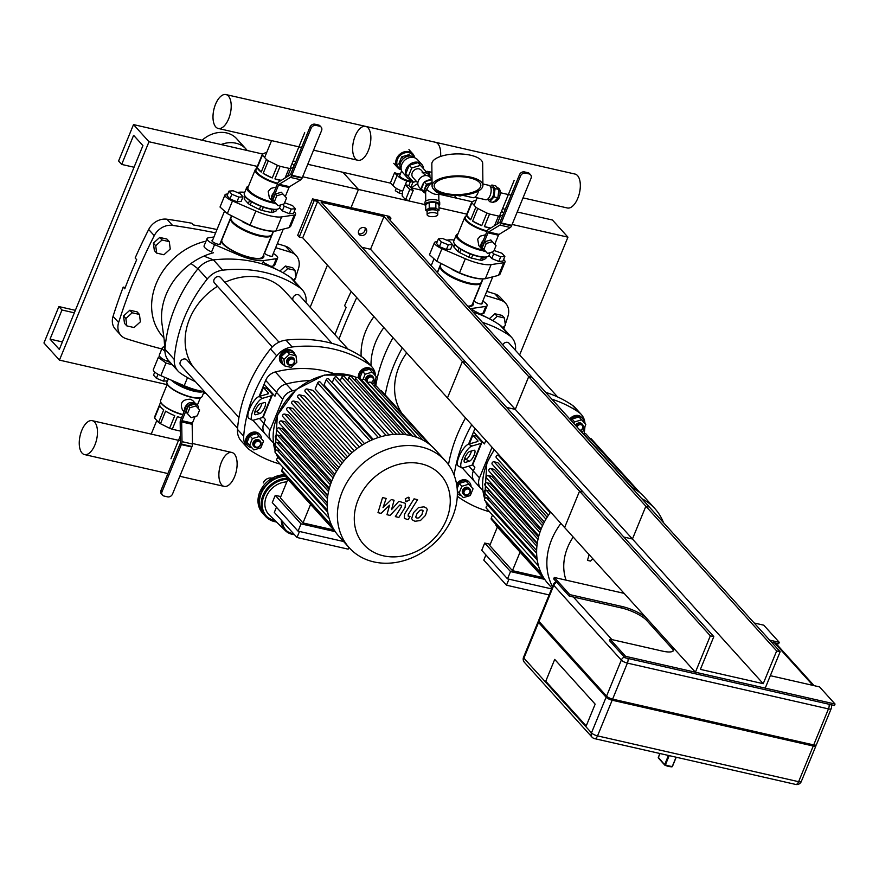<?xml version="1.0" encoding="UTF-8"?>
<svg xmlns="http://www.w3.org/2000/svg" width="879" height="879" viewBox="0 0 879 879"><rect width="100%" height="100%" fill="white"/><g stroke="black" fill="none" stroke-linecap="round" stroke-linejoin="round"><path stroke-width="1.32" d="M247.186 150.496A26.656 22.019 137.9 0 0 245.966 148.99L236.66 138.706A26.656 22.019 137.9 0 0 202.137 140.233M245.966 148.99A26.656 22.019 137.9 0 0 221.068 144.541M310.166 307.232L327.427 265.139L310.166 307.232M302.651 176.745L358.467 189.457L351.007 207.653L358.467 189.457L342.975 172.306L390.617 183.162M149.001 141.75L59.442 360.115L43.95 342.975L58.882 306.573L61.98 310.001L50.037 339.118L59.332 349.413L142.925 145.595L133.619 135.311L121.687 164.428L118.588 161L133.509 124.598L149.001 141.75L257.327 166.417M59.442 360.115L167.109 384.639M203.587 392.946L206.169 393.528M133.509 124.598L262.722 154.034M293.114 160.956L295.849 161.571M307.76 164.285L342.975 172.306L358.467 189.457L424.953 204.598M121.687 164.428L134.047 167.241M50.037 339.118L62.398 341.942M61.98 310.001L74.341 312.825M58.882 306.573L75.363 310.331M417.822 183.546A26.656 22.019 137.9 0 0 411.603 187.941M456.64 198.204A26.656 22.019 137.9 0 0 455.432 196.698A26.656 22.019 137.9 0 0 454.058 195.336M519.632 354.94L567.933 237.165L552.441 220.014L517.226 211.993M438.995 207.796L466.782 214.124M512.116 224.453L567.933 237.165M410.965 187.798L421.986 190.303M438.83 194.138L472.188 201.741M502.579 208.664L505.315 209.279M166.944 219.212A16.404 13.548 137.9 0 0 148.683 229.485L154.264 235.66A16.404 13.548 -42.1 0 1 172.526 225.387L166.944 219.212A923.598 762.983 -42.1 0 1 191.93 223.244L193.479 224.958A923.598 762.983 -42.1 0 1 216.992 229.529M154.264 235.66A540.167 446.235 137.9 0 0 118.632 322.516L113.061 316.352A540.167 446.235 -42.1 0 1 123.214 287.092L124.774 288.806A540.167 446.235 -42.1 0 1 136.706 259.69L135.157 257.976A540.167 446.235 -42.1 0 1 148.683 229.485M161.802 348.952A923.598 762.983 137.9 0 1 126.082 338.646A16.404 13.548 -42.1 0 1 120.917 335.371A16.404 13.548 -42.1 0 1 118.632 322.516M294.355 281.071A540.167 446.235 137.9 0 0 295.344 278.171M295.805 276.797A540.167 446.235 137.9 0 0 298.497 268.513A16.404 13.548 -42.1 0 0 296.223 255.657L290.641 249.493A16.404 13.548 137.9 0 0 285.477 246.208L291.059 252.383A16.404 13.548 -42.1 0 1 296.223 255.657M291.059 252.383A923.598 762.983 137.9 0 0 275.654 247.691M215.619 232.869A923.598 762.983 137.9 0 0 172.526 225.387M113.061 316.352A16.404 13.548 137.9 0 0 115.336 329.196L120.917 335.371M277.303 243.681A923.598 762.983 -42.1 0 1 285.477 246.208M123.214 287.092L125.247 287.554M356.742 297.574A540.167 446.235 137.9 0 0 338.975 339.107M503.821 328.779A540.167 446.235 137.9 0 0 504.81 325.878M505.271 324.505A540.167 446.235 137.9 0 0 507.963 316.22A16.404 13.548 -42.1 0 0 505.689 303.365L500.107 297.201A16.404 13.548 137.9 0 0 494.943 293.927L500.525 300.091A16.404 13.548 -42.1 0 1 505.689 303.365M500.525 300.091A923.598 762.983 137.9 0 0 485.12 295.399M334.943 334.646A540.167 446.235 -42.1 0 1 346.172 307.397L344.623 305.683A540.167 446.235 -42.1 0 1 351.171 291.41M486.768 291.388A923.598 762.983 -42.1 0 1 494.943 293.927M206.016 241.154A61.508 50.817 137.9 0 0 157.099 281.511A61.508 50.817 137.9 0 0 162.934 336.767L164.021 337.976M306.002 302.629A139.431 115.182 137.9 0 0 306.09 301.519A20.503 16.943 -42.1 0 0 302.365 289.927A20.503 16.943 -42.1 0 0 299.882 287.763A139.431 115.182 137.9 0 0 222.728 270.183L213.432 259.898A139.431 115.182 -42.1 0 1 278.105 270.183A139.431 115.182 -42.1 0 1 290.586 277.478L299.882 287.763M207.257 279.017A139.431 115.182 137.9 0 0 174.273 359.456L164.977 349.161A20.503 16.943 137.9 0 0 164.944 351.424L164.186 339.712L164.977 349.161A139.431 115.182 -42.1 0 1 197.962 268.732L207.257 279.017A20.503 16.943 -42.1 0 1 222.728 270.183M195.468 381.695A139.431 115.182 137.9 0 1 180.47 373.212A20.503 16.943 -42.1 0 1 177.997 371.048A20.503 16.943 -42.1 0 1 174.273 359.456M162.362 326.164A61.508 50.817 -42.1 0 1 190.985 263.491A61.508 50.817 -42.1 0 1 203.906 256.119A61.508 50.817 -42.1 0 1 213.498 252.734M302.365 289.927L293.07 279.643A20.503 16.943 137.9 0 0 290.586 277.478M164.944 351.424A20.503 16.943 137.9 0 0 168.702 360.764L177.997 371.048M203.906 256.119L213.432 259.898A20.503 16.943 137.9 0 0 197.962 268.732L190.985 263.491M373.949 316.605A61.508 50.817 137.9 0 0 361.148 356.391M515.468 350.336A139.431 115.182 137.9 0 0 515.555 349.227A20.503 16.943 -42.1 0 0 511.831 337.635A20.503 16.943 -42.1 0 0 509.348 335.47A139.431 115.182 137.9 0 0 482.45 322.395M402.307 347.985A139.431 115.182 137.9 0 0 385.244 394.957M473.155 312.1A139.431 115.182 -42.1 0 1 487.57 317.89A139.431 115.182 -42.1 0 1 500.052 325.186L509.348 335.47M511.831 337.635L502.535 327.351A20.503 16.943 137.9 0 0 500.052 325.186M375.751 385.87A139.431 115.182 -42.1 0 1 393.012 337.69M371.015 365.873A61.508 50.817 -42.1 0 1 383.859 327.57M358.577 378.08A8.197 6.779 -42.1 0 1 362.818 369.048A8.197 6.779 -42.1 0 1 372.07 369.609L372.85 370.466A8.197 6.779 -42.1 0 1 374.355 374.575M368.62 382.629A3.285 2.714 -42.1 0 1 368.279 378.058A3.285 2.714 -42.1 0 1 373.015 378.058A3.285 2.714 -42.1 0 1 370.927 382.629M371.103 382.826A4.098 3.384 137.9 0 0 373.026 376.783A4.098 3.384 137.9 0 0 368.059 376.739A4.098 3.384 137.9 0 0 366.532 381.673M367.51 382.761A4.098 3.384 137.9 0 0 368.257 383.112M365.906 380.992A4.098 3.384 -42.1 0 1 367.444 376.047A4.098 3.384 -42.1 0 1 372.41 376.102A4.098 3.384 -42.1 0 1 372.696 376.465M361.533 379.981L359.797 378.058L362.555 371.334L369.521 369.246L376.333 376.761L373.575 383.486L372.103 383.925M363.005 379.475L365.159 374.212L372.125 372.125L376.333 376.761M362.555 371.334L365.159 374.212M369.521 369.246L372.125 372.125M359.313 378.728A8.197 6.779 -42.1 0 1 363.697 369.839A8.197 6.779 -42.1 0 1 372.85 370.466M348.117 349.216L299.607 295.553A4.098 3.384 137.9 0 0 294.74 295.443A4.098 3.384 137.9 0 0 293.015 300.266M251.855 447.741A8.197 6.779 -42.1 0 1 247.911 445.829L247.142 444.972A8.197 6.779 -42.1 0 1 247.252 436.05A8.197 6.779 -42.1 0 1 256.207 432.193A8.197 6.779 -42.1 0 1 259.305 433.973L260.085 434.83A8.197 6.779 -42.1 0 1 261.59 438.94M258.723 441.324A3.285 2.714 -42.1 0 1 259.349 446.246A3.285 2.714 -42.1 0 1 254.514 445.137A3.285 2.714 -42.1 0 1 258.723 441.324M258.712 440.258A4.098 3.384 137.9 0 0 254.24 442.181A4.098 3.384 137.9 0 0 254.174 446.642A4.098 3.384 137.9 0 0 259.492 446.411A4.098 3.384 137.9 0 0 260.261 441.148A4.098 3.384 137.9 0 0 258.712 440.258M253.899 446.279A4.098 3.384 -42.1 0 1 253.559 445.961A4.098 3.384 -42.1 0 1 253.613 441.5A4.098 3.384 -42.1 0 1 258.096 439.566A4.098 3.384 -42.1 0 1 259.646 440.456A4.098 3.384 -42.1 0 1 259.92 440.829M249.636 445.301L252.394 438.577L259.36 436.489L263.568 441.115L260.81 447.84L253.844 449.927L249.636 445.301L247.032 442.423L249.79 435.698L252.394 438.577M249.79 435.698L256.756 433.6L259.36 436.489M256.756 433.6L263.568 441.115M247.911 445.829A8.197 6.779 -42.1 0 1 248.032 436.907A8.197 6.779 -42.1 0 1 256.987 433.05A8.197 6.779 -42.1 0 1 260.085 434.83M238.945 417.558L186.842 359.918A4.098 3.384 137.9 0 0 185.293 359.028A4.098 3.384 137.9 0 0 180.81 360.95A4.098 3.384 137.9 0 0 180.755 365.422L237.583 428.293M294.102 362.522A3.285 2.714 -42.1 0 1 288.872 364.093A3.285 2.714 -42.1 0 1 290.938 359.05A3.285 2.714 -42.1 0 1 294.102 362.522M294.487 362.335A4.098 3.384 137.9 0 0 294.036 358.797A4.098 3.384 137.9 0 0 288.719 359.028A4.098 3.384 137.9 0 0 287.949 364.291A4.098 3.384 137.9 0 0 291.443 365.093A4.098 3.384 137.9 0 0 294.487 362.335M287.675 363.928A4.098 3.384 -42.1 0 1 287.334 363.609A4.098 3.384 -42.1 0 1 288.103 358.346A4.098 3.384 -42.1 0 1 293.421 358.105A4.098 3.384 -42.1 0 1 293.696 358.478M289.543 354.303L295.992 355.764L296.827 362.324L291.213 367.411L284.763 365.95L283.928 359.39L289.543 354.303L286.939 351.413L293.388 352.886L295.992 355.764M283.928 359.39L281.324 356.511L282.159 363.06L284.763 365.95M281.324 356.511L286.939 351.413M283.895 364.983A8.197 6.779 -42.1 0 1 281.687 363.477L280.906 362.62A8.197 6.779 -42.1 0 1 282.456 352.094A8.197 6.779 -42.1 0 1 293.081 351.622L293.861 352.479A8.197 6.779 -42.1 0 1 295.135 354.819M281.687 363.477A8.197 6.779 -42.1 0 1 283.225 352.951A8.197 6.779 -42.1 0 1 293.861 352.479M279.006 342.162L220.618 277.566A4.098 3.384 137.9 0 0 215.3 277.797A4.098 3.384 137.9 0 0 214.531 283.06L272.281 346.952M193.798 367.62A59.464 49.125 -42.1 0 1 217.487 286.334M224.914 282.324A59.464 49.125 -42.1 0 1 284.291 290.608L331.987 343.381M569.779 418.997A8.197 6.779 -42.1 0 1 581.535 417.316L582.316 418.173A8.197 6.779 -42.1 0 1 583.821 422.283M576.965 426.952A3.285 2.714 -42.1 0 1 582.107 425.293A3.285 2.714 -42.1 0 1 580.393 430.336M580.569 430.534A4.098 3.384 137.9 0 0 582.491 424.491A4.098 3.384 137.9 0 0 576.152 426.051M575.525 425.359A4.098 3.384 -42.1 0 1 581.876 423.81A4.098 3.384 -42.1 0 1 582.162 424.172M571.339 420.722L572.02 419.041L578.986 416.954L585.799 424.469L583.041 431.193L581.568 431.633M573.932 423.601L574.624 421.92L581.59 419.832L585.799 424.469M572.02 419.041L574.624 421.92M578.986 416.954L581.59 419.832M570.559 419.865A8.197 6.779 -42.1 0 1 582.316 418.173M557.583 396.923L509.073 343.26A4.098 3.384 137.9 0 0 502.722 344.821M456.553 483.988A8.197 6.779 -42.1 0 1 465.672 479.901A8.197 6.779 -42.1 0 1 468.771 481.681L469.551 482.538A8.197 6.779 -42.1 0 1 471.056 486.647M468.188 489.032A3.285 2.714 -42.1 0 1 468.815 493.954A3.285 2.714 -42.1 0 1 463.98 492.844A3.285 2.714 -42.1 0 1 468.188 489.032M468.177 487.966A4.098 3.384 137.9 0 0 463.705 489.889A4.098 3.384 137.9 0 0 463.64 494.35A4.098 3.384 137.9 0 0 468.957 494.119A4.098 3.384 137.9 0 0 469.727 488.856A4.098 3.384 137.9 0 0 468.177 487.966M463.365 493.987A4.098 3.384 -42.1 0 1 463.024 493.668A4.098 3.384 -42.1 0 1 463.079 489.207A4.098 3.384 -42.1 0 1 467.562 487.274A4.098 3.384 -42.1 0 1 469.111 488.164A4.098 3.384 -42.1 0 1 469.386 488.537M459.102 493.009L461.86 486.285L468.826 484.197L473.034 488.823L470.276 495.547L463.31 497.635L457.322 491.042M457.157 488.515L459.256 483.406L461.86 486.285M459.256 483.406L466.222 481.307L468.826 484.197M466.222 481.307L473.034 488.823M456.827 485.691A8.197 6.779 -42.1 0 1 466.441 480.758A8.197 6.779 -42.1 0 1 469.551 482.538M461.321 495.448A8.197 6.779 -42.1 0 1 457.377 493.537A8.197 6.779 -42.1 0 1 457.366 493.526L457.377 493.537M401.835 413.306A59.464 49.125 -42.1 0 1 406.724 352.875M295.52 390.078A114.819 94.855 137.9 0 0 292.41 390.814A12.306 10.163 137.9 0 0 282.719 399.231L270.04 430.161L263.843 423.304L265.403 419.492L263.25 417.096L265.403 419.492L263.843 423.304A12.306 10.163 137.9 0 0 265.183 433.94A12.306 10.163 137.9 0 0 265.546 434.325M270.04 430.161A12.306 10.163 137.9 0 0 271.38 440.797A12.306 10.163 137.9 0 0 271.754 441.181A114.819 94.855 137.9 0 0 273.347 442.697M292.41 390.814L286.202 383.958A114.819 94.855 137.9 0 1 309.452 380.574A114.819 94.855 137.9 0 0 286.202 383.958A12.306 10.163 137.9 0 0 276.522 392.375L274.962 396.198L264.107 384.2L274.962 396.198L276.522 392.375L265.678 380.376L259.063 396.506M276.687 355.819A20.503 16.943 -42.1 0 1 292.158 346.985L285.961 340.129A20.503 16.943 137.9 0 0 270.49 348.963L276.687 355.819A139.431 115.182 137.9 0 0 243.703 436.259L237.495 429.402A139.431 115.182 -42.1 0 1 270.49 348.963M285.961 340.129A139.431 115.182 -42.1 0 1 363.115 357.709L369.312 364.565A20.503 16.943 -42.1 0 1 371.795 366.73A20.503 16.943 -42.1 0 1 375.531 375.871M371.795 366.73L365.587 359.874A20.503 16.943 137.9 0 0 363.115 357.709M237.495 429.402A20.503 16.943 137.9 0 0 241.22 440.994L247.417 447.85A20.503 16.943 -42.1 0 1 243.703 436.259M280.104 464.09A139.431 115.182 137.9 0 1 249.9 450.015A20.503 16.943 -42.1 0 1 247.417 447.85M374.685 386.101A139.431 115.182 137.9 0 0 375.476 378.86M369.312 364.565A139.431 115.182 137.9 0 0 292.158 346.985M259.953 413.471L255.767 414.712A6.153 1.967 -62 0 1 255.119 414.679A6.153 1.967 -62 0 1 255.855 409.153A6.153 1.967 -62 0 1 260.239 403.791L264.436 402.56A6.153 1.967 -62 0 1 265.084 402.582A6.153 1.967 -62 0 1 264.348 408.109A6.153 1.967 -62 0 1 259.953 413.471L256.525 411.647A6.153 1.967 118 0 0 261.975 403.274M254.789 412.163L256.525 411.647L255.339 410.361M252.229 420.107A12.306 3.934 -62 0 0 253.526 420.162L262.59 417.503A8.197 2.318 22.3 0 0 263.315 416.965L272.27 395.132A8.197 2.318 -157.7 0 1 271.545 395.671L262.48 398.33L259.052 396.506A12.306 3.934 118 0 0 250.273 407.241A12.306 3.934 118 0 0 248.79 418.283L252.229 420.107A12.306 3.934 -62 0 1 253.701 409.065A12.306 3.934 -62 0 1 262.48 398.33M259.052 396.506L268.117 393.847A4.098 1.154 22.3 0 0 268.48 393.572A4.098 1.154 22.3 0 0 268.172 392.814L263.425 387.551L266.908 388.353L271.666 393.605A8.197 2.318 -157.7 0 1 272.27 395.132M263.425 387.551L259.843 396.275M492.053 447.268L479.505 477.868L473.309 471.012L474.869 467.199L472.715 464.804L474.869 467.199L473.309 471.012A12.306 10.163 137.9 0 0 474.649 481.648A12.306 10.163 137.9 0 0 475.012 482.033M479.505 477.868A12.306 10.163 137.9 0 0 480.846 488.504A12.306 10.163 137.9 0 0 481.22 488.889A114.819 94.855 137.9 0 0 482.813 490.405M485.856 440.412L484.428 443.906L473.572 431.908L484.428 443.906L485.856 440.412M461.695 467.815L458.256 465.991A12.306 3.934 118 0 1 459.739 454.948A12.306 3.934 118 0 1 468.518 444.214L477.583 441.555A4.098 1.154 22.3 0 0 477.945 441.28A4.098 1.154 22.3 0 0 477.638 440.522L472.88 435.259L476.374 436.061L481.132 441.313A8.197 2.318 -157.7 0 1 481.736 442.84A8.197 2.318 -157.7 0 1 481.011 443.379L472.056 465.211L462.991 467.881A12.306 3.934 -62 0 1 461.695 467.815A12.306 3.934 -62 0 1 463.167 456.772A12.306 3.934 -62 0 1 471.946 446.038L468.518 444.214L475.012 428.403M448.499 464.727A139.431 115.182 -42.1 0 1 465.529 417.932M471.737 424.788A139.431 115.182 137.9 0 0 454.124 475.187M545.672 392.342A139.431 115.182 -42.1 0 1 572.581 405.417L578.778 412.273A20.503 16.943 -42.1 0 1 581.261 414.438A20.503 16.943 -42.1 0 1 584.996 423.579M581.261 414.438L575.053 407.581A20.503 16.943 137.9 0 0 572.581 405.417M489.57 511.798A139.431 115.182 137.9 0 1 459.365 497.723A20.503 16.943 -42.1 0 1 457.3 495.998M584.15 433.808A139.431 115.182 137.9 0 0 584.942 426.568M578.778 412.273A139.431 115.182 137.9 0 0 551.869 399.198M469.419 461.189L465.233 462.42A6.153 1.967 -62 0 1 464.584 462.387A6.153 1.967 -62 0 1 465.321 456.86A6.153 1.967 -62 0 1 469.705 451.498L473.902 450.268A6.153 1.967 -62 0 1 474.55 450.29A6.153 1.967 -62 0 1 473.814 455.816A6.153 1.967 -62 0 1 469.419 461.189L465.991 459.354A6.153 1.967 118 0 0 471.441 450.982M464.255 459.871L465.991 459.354M464.804 458.069L465.98 459.365M472.056 465.211A8.197 2.318 22.3 0 0 472.781 464.672L481.736 442.84M481.011 443.379L471.946 446.038M472.88 435.259L469.309 443.983M334.108 373.641A114.819 94.855 137.9 0 0 275.358 371.96A12.306 10.163 137.9 0 0 265.678 380.376M275.358 371.96L286.202 383.958A12.306 10.163 137.9 0 0 276.522 392.375L282.719 399.231M253.152 420.25A12.306 10.163 137.9 0 0 254.339 421.942L265.183 433.94A12.306 10.163 137.9 0 1 263.843 423.304L259.437 418.437M462.618 467.958A12.306 10.163 137.9 0 0 463.804 469.65L474.649 481.648A12.306 10.163 137.9 0 1 473.309 471.012L468.903 466.145M272.27 502.612L275.259 495.338L301.047 523.862L298.058 531.147L272.27 502.612M299.486 531.465L297.014 537.498L274.325 512.402L276.445 507.238M297.014 537.498L348.128 549.144L348.864 547.342M275.863 521.39A23.37 19.305 -42.1 0 1 263.942 495.998A23.37 19.305 -42.1 0 1 287.905 479.297L280.302 497.844L302.991 522.939L310.595 504.392M333.679 529.938L302.991 522.939M301.047 523.862L335.229 531.652M280.808 496.602L275.259 495.338M298.058 531.147L343.59 541.508M327.175 502.832L274.918 445.027A1.637 1.351 -42.1 0 1 276.731 442.467L279.94 443.192L327.735 496.075M327.823 495.415L275.588 437.632A1.637 1.351 -42.1 0 1 277.401 435.072L280.654 435.819L329.054 489.361M329.372 488.197L277.171 430.446A1.637 1.351 -42.1 0 1 278.984 427.886L282.335 428.655L331.152 482.659M333.064 478.044L281.401 420.898L284.906 421.689L334.02 476.022M336.492 471.452L284.642 414.086L288.367 414.932L337.679 469.496M340.733 465.013L288.73 407.471L292.74 408.383L342.195 463.09M345.865 458.75L293.718 401.066L298.135 402.066L347.644 456.849M352.007 452.707L299.739 394.891L304.716 396.022L354.237 450.806M359.401 446.939L307.035 389.012L312.869 390.331L362.313 445.027M364.554 443.686L315.154 389.034L317.649 382.947A1.637 1.351 -42.1 0 1 320.264 382.167L372.344 439.786M373.234 439.401L324.054 384.991L326.175 379.805A1.637 1.351 -42.1 0 1 328.79 379.025L380.948 436.72M381.156 436.654L332.273 382.585L334.163 377.981A1.637 1.351 -42.1 0 1 336.778 377.201L388.979 434.951M354.874 380.42L355.654 378.508A1.637 1.351 137.9 0 1 358.269 377.728L410.504 435.523M340.173 380.959L341.7 377.234A1.637 1.351 -42.1 0 1 344.315 376.454L396.561 434.248M347.721 380.211L348.864 377.432A1.637 1.351 -42.1 0 1 351.479 376.651L403.725 434.457M416.888 437.39L364.708 379.662A1.637 1.351 137.9 0 0 362.104 380.453L361.676 381.497M422.788 440.005L370.795 382.486A1.637 1.351 137.9 0 0 368.18 383.266L368.114 383.431M430.875 445.433L381.739 391.078A1.637 1.351 137.9 0 0 380.53 390.715M427.952 443.181L376.487 386.244A1.637 1.351 137.9 0 0 374.322 386.386M286.444 476.726A1.637 1.351 137.9 0 0 286.686 477.945L335.349 531.784M283.038 467.331L281.796 470.364A1.637 1.351 137.9 0 0 281.972 471.781L333.427 528.708M349.315 547.837L339.085 536.531A64.793 53.531 -42.1 0 1 331.987 480.516A64.793 53.531 -42.1 0 1 380.047 436.984A64.793 53.531 -42.1 0 1 435.215 449.63L445.444 460.948A64.793 53.531 -42.1 0 1 433.27 544.101A64.793 53.531 -42.1 0 1 349.315 547.837A64.793 53.531 -42.1 0 1 342.217 491.833A64.793 53.531 -42.1 0 1 390.276 448.29A64.793 53.531 -42.1 0 1 445.444 460.948M329.076 518.258L276.918 460.563A1.637 1.351 -42.1 0 1 278.731 458.014L280.5 458.409M327.526 510.446L275.292 452.652A1.637 1.351 -42.1 0 1 277.105 450.092L280.126 450.784M281.401 420.898A1.637 1.351 137.9 0 0 279.588 423.447L331.735 481.143M307.035 389.012A1.637 1.351 137.9 0 0 305.222 391.562L356.896 448.729M299.739 394.891A1.637 1.351 137.9 0 0 297.926 397.451L349.743 454.773M293.718 401.066A1.637 1.351 137.9 0 0 291.905 403.615L343.832 461.068M288.73 407.471A1.637 1.351 137.9 0 0 286.906 410.032L338.931 467.573M284.642 414.086A1.637 1.351 137.9 0 0 282.829 416.646L334.921 474.275M358.149 499.755A51.839 42.818 -42.1 0 1 440.676 474.99A51.839 42.818 -42.1 0 1 407.999 554.671A51.839 42.818 -42.1 0 1 358.149 499.755M481.736 550.32L484.725 543.046L510.512 571.57L507.524 578.854L481.736 550.32M508.952 579.173L506.48 585.205L483.791 560.11L485.911 554.946M497.371 527.004L489.768 545.551L512.446 570.647L520.06 552.1M543.145 577.646L512.446 570.647M549.111 594.918L506.48 585.205M510.512 571.57L544.694 579.36M490.273 544.31L484.725 543.046M507.524 578.854L551.583 588.886M536.64 550.54L484.384 492.734A1.637 1.351 -42.1 0 1 486.197 490.174L489.405 490.9L537.201 543.782M537.289 543.123L485.054 485.34A1.637 1.351 -42.1 0 1 486.867 482.78L490.119 483.527L538.519 537.069M538.838 535.904L486.625 478.154A1.637 1.351 -42.1 0 1 488.449 475.594L491.8 476.363L540.618 530.367M542.53 525.752L490.867 468.606L494.372 469.397L543.486 523.73M545.958 519.159L494.108 461.794L497.833 462.64L547.145 517.204M640.341 493.141L591.204 438.786A1.637 1.351 137.9 0 0 589.996 438.423M637.418 490.889L585.952 433.951A1.637 1.351 137.9 0 0 583.788 434.094M632.254 487.713L580.261 430.194A1.637 1.351 137.9 0 0 579.558 429.82M495.91 524.433A1.637 1.351 137.9 0 0 496.152 525.653L544.815 579.492M492.504 515.039L491.262 518.072A1.637 1.351 137.9 0 0 491.438 519.489L542.892 576.415M551.946 587.996L548.551 584.238A64.793 53.531 -42.1 0 1 541.453 528.224A64.793 53.531 -42.1 0 1 550.661 512.094M631.572 487.362A64.793 53.531 -42.1 0 1 644.681 497.338L654.91 508.655A64.793 53.531 -42.1 0 1 663.524 522.708M538.541 565.966L486.384 508.271A1.637 1.351 -42.1 0 1 488.197 505.722L489.966 506.117M536.992 558.154L484.758 500.36A1.637 1.351 -42.1 0 1 486.57 497.8L489.592 498.492M490.867 468.606A1.637 1.351 137.9 0 0 489.054 471.155L541.2 528.85M499.47 455.476L498.195 455.179A1.637 1.351 137.9 0 0 496.371 457.739L548.397 515.281M494.108 461.794A1.637 1.351 137.9 0 0 492.295 464.354L544.387 521.983M566.076 580.151A51.839 42.818 -42.1 0 1 567.614 547.463A51.839 42.818 -42.1 0 1 573.207 537.047M552.506 586.623A64.793 53.531 -42.1 0 1 551.682 539.541A64.793 53.531 -42.1 0 1 560.89 523.412M641.791 498.668A64.793 53.531 -42.1 0 1 654.91 508.655M94.69 422.184A17.393 8.482 102.8 0 1 95.877 442.258A17.393 8.482 102.8 0 1 84.494 454.575A17.393 8.482 102.8 0 1 80.099 435.742A17.393 8.482 102.8 0 1 92.218 420.667A17.393 8.482 102.8 0 1 94.69 422.184M234.33 453.993A17.393 8.482 102.8 0 1 235.528 474.067A17.393 8.482 102.8 0 1 224.145 486.384A17.393 8.482 102.8 0 1 219.739 467.54A17.393 8.482 102.8 0 1 231.869 452.476A17.393 8.482 102.8 0 1 234.33 453.993M164.933 351.182A9.845 2.78 -157.7 0 1 162.296 347.743L159.319 355.017A9.845 2.78 22.3 0 0 166.812 361.093L170.394 362.642M162.296 347.743A9.845 2.78 -157.7 0 1 163.637 346.996L164.692 346.842M172.46 364.917L166.021 363.016L158.319 357.445L159.615 356.303M204.378 391.551A27.062 7.647 -157.7 0 1 184.205 385.716L160.835 375.652A9.845 2.78 -157.7 0 1 153.342 369.576L158.319 357.445M199.632 409.966L197.226 415.855L191.128 417.679L187.447 413.624L189.864 407.746L195.951 405.911L199.632 409.966L195.951 405.911M189.864 407.746L188.315 406.032L185.898 411.91L187.447 413.624M188.315 406.032L194.402 404.197M191.248 402.604A6.966 5.757 -42.1 0 1 195.325 403.538M184.48 410.603A6.966 5.757 -42.1 0 1 187.084 404.582M199.665 390.77L199.643 390.847A17.228 4.867 -157.7 0 1 197.808 390.792L197.973 390.386M177.294 382.739L177.086 383.244A17.228 4.867 -157.7 0 1 175.163 381.925L175.196 381.838M189.293 387.727L188.864 388.76A17.228 4.867 -157.7 0 1 186.216 387.793L186.645 386.727M181.513 417.833A17.228 4.867 -157.7 0 1 177.437 416.635L172.273 429.227L180.316 431.062M160.692 402.022L159.769 404.263A17.228 4.867 -157.7 0 0 159.692 404.527L154.528 417.118A17.228 4.867 22.3 0 0 154.594 418.008L158.561 422.403A17.228 4.867 22.3 0 0 160.483 423.711L169.614 428.26A17.228 4.867 22.3 0 0 172.273 429.227M154.594 418.008L159.758 405.417A17.228 4.867 -157.7 0 0 163.725 409.812L158.561 422.403M160.483 423.711L165.648 411.119A17.228 4.867 -157.7 0 0 174.778 415.668L169.614 428.26M197.808 390.792L188.864 388.76M186.216 387.793L177.086 383.244M184.041 411.68L182.447 409.911C179.646 402.989 182.25 399.418 190.282 399.198L192.787 400.571L195.545 403.615M202.401 391.287A18.613 5.263 -157.7 0 1 194.171 390.705A18.613 5.263 -157.7 0 1 172.921 380.86M203.631 391.463A19.03 5.373 -157.7 0 1 194.182 391.232A19.03 5.373 -157.7 0 1 171.361 380.189M204.17 391.529L202.181 396.396A19.03 5.373 -157.7 0 1 200.797 397.539A19.03 5.373 -157.7 0 1 191.765 397.132A19.03 5.373 -157.7 0 1 167.142 383.738A19.03 5.373 -157.7 0 1 166.966 381.958L167.428 380.838M200.533 397.627A18.613 5.263 -157.7 0 1 200.291 397.726A18.613 5.263 -157.7 0 1 191.457 397.319A18.613 5.263 -157.7 0 1 167.373 384.222A18.613 5.263 -157.7 0 1 167.274 383.991M182.865 414.525A17.877 5.054 -157.7 0 1 160.769 402.197A17.877 5.054 -157.7 0 1 160.593 400.516L167.318 384.112M182.766 414.767A17.47 4.933 -157.7 0 1 160.989 402.681A17.47 4.933 -157.7 0 1 160.89 402.439M186.568 405.505L187.656 406.702L181.92 420.678A1.637 0.802 -77.2 0 0 181.678 421.92L182.008 441.654A3.285 1.604 102.8 0 1 181.535 444.148L191.82 446.993L181.338 444.609L180.261 443.412A1.637 0.802 -77.2 0 0 180.503 442.159L180.173 422.425A3.285 1.604 102.8 0 1 180.645 419.931L186.568 405.505A4.098 3.384 -42.1 0 1 191.545 402.659L195.039 403.461A4.098 3.384 -42.1 0 1 196.588 404.351L197.676 405.549A4.098 3.384 -42.1 0 1 198.313 408.504M162.066 491.625L160.978 490.416L180.261 443.412L181.338 444.609L162.066 491.625A4.098 3.384 -42.1 0 0 162.505 495.163A4.098 3.384 -42.1 0 0 164.065 496.053L167.548 496.855A4.098 3.384 -42.1 0 0 172.537 494.009L192.007 446.532A3.285 1.604 -77.2 0 0 192.49 444.049L192.16 424.304A1.637 0.802 102.8 0 1 192.391 423.063L195.094 416.492M194.479 404.285L196.127 404.659A4.098 3.384 -42.1 0 1 197.676 405.549M187.656 406.702A4.098 3.384 -42.1 0 1 192.633 403.857L194.281 404.241M160.978 490.416A4.098 3.384 137.9 0 0 161.428 493.965L162.505 495.163M154.77 372.081L153.517 375.113L156.385 378.278L158.022 374.278M156.385 378.278L163.406 381.134L164.933 377.41M163.406 381.134L167.559 380.827L168.35 378.893M230.88 218.036A22.14 6.263 22.3 0 0 230.683 218.377L221.882 239.846A22.14 6.263 22.3 0 0 223.519 243.955A22.14 6.263 22.3 0 0 245.472 256.053A22.14 6.263 22.3 0 0 262.854 256.657L271.666 235.187A22.14 6.263 22.3 0 0 271.776 234.803M230.683 218.377A22.14 6.263 22.3 0 0 232.32 222.486A22.14 6.263 22.3 0 0 254.284 234.583A22.14 6.263 22.3 0 0 271.666 235.187M231.32 219.97A21.733 6.142 22.3 0 0 231.419 220.211A21.733 6.142 22.3 0 0 232.825 222.2A21.733 6.142 22.3 0 0 251.361 233.023A21.733 6.142 22.3 0 0 269.853 235.979A21.733 6.142 22.3 0 0 270.095 235.88M231.606 216.124L230.979 217.651A22.14 6.263 22.3 0 0 231.199 219.728A22.14 6.263 22.3 0 0 232.616 221.761A22.14 6.263 22.3 0 0 251.504 232.781A22.14 6.263 22.3 0 0 270.347 235.792A22.14 6.263 22.3 0 0 271.963 234.451L273.292 231.221M274.764 231.111A26.249 7.417 -157.7 0 1 242.538 221.728M227.837 193.918L226.321 194.138A9.845 2.78 22.3 0 0 224.991 194.885L220.014 207.015L227.309 213.586L250.065 225.123A27.062 7.647 22.3 0 0 275.874 231.001L289.059 227.65L290.597 226.408L295.564 214.278A9.845 2.78 22.3 0 0 294.146 211.773M244.736 192.325A27.062 7.647 22.3 0 0 238.901 192.27L237.341 192.501M224.991 194.885A9.845 2.78 22.3 0 0 232.485 200.961L255.855 211.015A27.062 7.647 22.3 0 0 281.654 216.893L294.234 215.025A9.845 2.78 22.3 0 0 295.564 214.278M274.38 201.665L276.797 195.775L282.884 193.951L286.565 198.006L284.159 203.884L278.061 205.719L272.831 199.951L275.248 194.061L276.797 195.775M275.248 194.061L281.335 192.237L282.884 193.951M281.335 192.237L286.565 198.006M271.435 198.896A6.966 5.757 -42.1 0 1 271.908 195.567A6.966 5.757 -42.1 0 1 273.798 192.809M263.348 207.158L262.008 210.422A17.228 4.867 -157.7 0 1 259.349 209.455L260.7 206.18M274.017 209.499L272.776 212.509L276.292 210.85L276.918 209.334M272.776 212.509A17.228 4.867 -157.7 0 1 270.952 212.454L272.226 209.345M251.548 201.698L250.229 204.906A17.228 4.867 -157.7 0 1 248.296 203.598L249.603 200.434M245.373 196.665L244.329 199.203A17.228 4.867 -157.7 0 1 244.263 198.313L245.098 196.281M262.008 210.422L270.952 212.454M250.229 204.906L259.349 209.455M244.329 199.203L248.296 203.598M285.093 177.987L289.037 168.35L280.104 166.307A17.228 4.867 -157.7 0 1 277.445 165.34L268.315 160.802A17.228 4.867 -157.7 0 1 266.392 159.484L262.425 155.089A17.228 4.867 -157.7 0 1 262.36 154.21L265.876 152.539A17.228 4.867 -157.7 0 1 266.689 152.539M281.247 180.338L274.929 178.898L280.104 166.307M263.151 173.394A17.228 4.867 22.3 0 0 272.281 177.932L263.151 173.394L268.315 160.802M272.281 177.932L277.445 165.34M257.261 167.691A17.228 4.867 22.3 0 0 261.228 172.075L257.261 167.691L262.425 155.089M261.228 172.075L266.392 159.484M257.404 166.274A17.228 4.867 22.3 0 0 257.272 166.527A17.228 4.867 22.3 0 0 257.195 166.801L262.36 154.21M292.103 163.395L294.168 165.67M293.575 167.12L290.872 168.405A17.228 4.867 -157.7 0 1 289.037 168.35M287.565 176.459L290.872 168.405M274.929 178.898A17.228 4.867 22.3 0 0 279.72 180.261A17.228 4.867 22.3 0 0 280.95 180.525M271.534 200.335L269.381 197.951L268.205 191.479L270.875 188.403L276.149 187.073M244.626 195.391A18.613 5.263 22.3 0 0 244.725 195.621A18.613 5.263 22.3 0 0 268.809 208.73A18.613 5.263 22.3 0 0 277.643 209.125A18.613 5.263 22.3 0 0 277.885 209.026M248.383 186.227A19.03 5.373 22.3 0 0 248.12 186.315A19.03 5.373 22.3 0 0 246.735 187.458L244.318 193.358A19.03 5.373 22.3 0 0 244.494 195.138A19.03 5.373 22.3 0 0 269.117 208.532A19.03 5.373 22.3 0 0 278.149 208.938A19.03 5.373 22.3 0 0 279.522 207.796L280.709 204.928M246.735 187.458A19.03 5.373 22.3 0 0 253.833 195.424A19.03 5.373 22.3 0 0 271.534 202.631A19.03 5.373 22.3 0 0 273.71 203.071M248.12 186.315L248.504 186.172A18.613 5.263 22.3 0 0 252.35 193.83A18.613 5.263 22.3 0 0 271.523 202.104A18.613 5.263 22.3 0 0 273.028 202.412M256.349 168.768A17.877 5.054 22.3 0 0 255.229 169.768L247.944 187.535A17.877 5.054 22.3 0 0 254.624 195.017A17.877 5.054 22.3 0 0 271.248 201.796A17.877 5.054 22.3 0 0 272.743 202.104M255.229 169.768A17.877 5.054 22.3 0 0 277.5 183.788M256.305 168.889A17.47 4.933 22.3 0 0 260.887 175.976A17.47 4.933 22.3 0 0 277.698 183.304M257.272 166.527L255.987 169.658A17.228 4.867 22.3 0 0 277.731 183.228M291.806 175.262L302.277 177.646L291.619 175.723A3.285 1.604 102.8 0 1 290.4 177.393L279.137 184.304A1.637 0.802 -77.2 0 0 278.522 185.139L272.798 199.104L271.71 197.907L277.621 183.48A3.285 1.604 102.8 0 1 278.852 181.81L290.114 174.899A1.637 0.802 -77.2 0 0 290.729 174.064L291.806 175.262L290.729 174.064L310.001 127.048L311.089 128.257L291.806 175.262M285.279 196.577L288.993 187.524A1.637 0.802 102.8 0 1 289.609 186.689L300.871 179.777A3.285 1.604 -77.2 0 0 302.09 178.107L321.56 130.641A4.098 3.384 -42.1 0 0 321.11 127.092L320.033 125.895A4.098 3.384 137.9 0 0 318.484 125.005L314.99 124.214A4.098 3.384 137.9 0 0 310.001 127.048M276.424 203.917L274.786 203.543A4.098 3.384 -42.1 0 1 273.237 202.653L272.16 201.456A4.098 3.384 -42.1 0 1 271.71 197.907M273.237 202.653A4.098 3.384 -42.1 0 1 272.798 199.104M318.484 125.005L319.56 126.202A4.098 3.384 -42.1 0 1 321.11 127.092M319.56 126.202L316.077 125.411L314.99 124.214M311.089 128.257A4.098 3.384 -42.1 0 1 316.077 125.411M229.946 198.929L236.956 201.785L241.11 201.478L243.022 196.819L240.165 193.644L233.144 190.787L228.99 191.106L227.079 195.764L229.946 198.929L231.858 194.27L238.868 197.127L236.956 201.785M238.868 197.127L243.022 196.819M228.99 191.106L231.858 194.27M284.609 202.785L292.531 205.576L295.388 208.741L293.476 213.399L289.323 213.707L282.313 210.85L279.533 207.785M295.388 208.741L291.235 209.048L289.323 213.707M291.235 209.048L284.225 206.191L282.313 210.85M284.225 206.191L282.566 204.367M467.782 306.167A22.14 6.263 22.3 0 0 472.32 304.365L481.132 282.895A22.14 6.263 22.3 0 0 481.242 282.511M440.346 265.744A22.14 6.263 22.3 0 0 440.148 266.084A22.14 6.263 22.3 0 0 441.785 270.194A22.14 6.263 22.3 0 0 463.749 282.291A22.14 6.263 22.3 0 0 481.132 282.895M440.786 267.677A21.733 6.142 22.3 0 0 440.884 267.919A21.733 6.142 22.3 0 0 442.291 269.908A21.733 6.142 22.3 0 0 460.827 280.731A21.733 6.142 22.3 0 0 479.319 283.686A21.733 6.142 22.3 0 0 479.56 283.587M441.071 263.832L440.445 265.359A22.14 6.263 22.3 0 0 440.665 267.436A22.14 6.263 22.3 0 0 442.082 269.468A22.14 6.263 22.3 0 0 460.97 280.489A22.14 6.263 22.3 0 0 479.813 283.499A22.14 6.263 22.3 0 0 481.428 282.159L482.747 278.929M484.23 278.819A26.249 7.417 -157.7 0 1 452.004 269.435M437.302 241.626L435.786 241.846A9.845 2.78 22.3 0 0 434.457 242.593L429.479 254.723L436.775 261.294L459.53 272.831A27.062 7.647 22.3 0 0 485.34 278.709L498.525 275.369L500.052 274.116L505.029 261.986A9.845 2.78 22.3 0 0 503.612 259.481M454.201 240.033A27.062 7.647 22.3 0 0 448.367 239.978L446.807 240.209M434.457 242.593A9.845 2.78 22.3 0 0 441.95 248.669L465.321 258.723A27.062 7.647 22.3 0 0 491.119 264.601L503.7 262.733A9.845 2.78 22.3 0 0 505.029 261.986M483.846 249.372L486.263 243.483L492.35 241.659L496.031 245.713L493.624 251.592L487.526 253.427L482.296 247.658L484.714 241.769L486.263 243.483M484.714 241.769L490.801 239.945L492.35 241.659M490.801 239.945L496.031 245.713M480.901 246.603A6.966 5.757 -42.1 0 1 481.373 243.274A6.966 5.757 -42.1 0 1 483.263 240.516M472.814 254.866L471.474 258.129A17.228 4.867 -157.7 0 1 468.815 257.162L470.166 253.888M483.483 257.206L482.241 260.217L485.757 258.558L486.384 257.042M482.241 260.217A17.228 4.867 -157.7 0 1 480.417 260.162L481.692 257.053M461.003 249.405L459.684 252.614A17.228 4.867 -157.7 0 1 457.761 251.306L459.069 248.142M454.839 244.373L453.795 246.911A17.228 4.867 -157.7 0 1 453.729 246.021L454.564 243.988M471.474 258.129L480.417 260.162M459.684 252.614L468.815 257.162M453.795 246.911L457.761 251.306M494.547 225.694L498.503 216.058L489.559 214.015A17.228 4.867 -157.7 0 1 486.911 213.048L477.78 208.51A17.228 4.867 -157.7 0 1 475.858 207.191L471.891 202.796A17.228 4.867 -157.7 0 1 471.825 201.917L475.341 200.247A17.228 4.867 -157.7 0 1 476.154 200.247M490.713 228.046L484.395 226.606L489.559 214.015M472.616 221.101A17.228 4.867 22.3 0 0 481.747 225.639L472.616 221.101L477.78 208.51M481.747 225.639L486.911 213.048M466.727 215.399A17.228 4.867 22.3 0 0 470.694 219.783L466.727 215.399L471.891 202.796M470.694 219.783L475.858 207.191M466.87 213.982A17.228 4.867 22.3 0 0 466.738 214.234A17.228 4.867 22.3 0 0 466.661 214.509L471.825 201.917M501.568 211.103L503.634 213.377M503.041 214.828L500.338 216.113A17.228 4.867 -157.7 0 1 498.503 216.058M497.031 224.167L500.338 216.113M484.395 226.606A17.228 4.867 22.3 0 0 489.185 227.969A17.228 4.867 22.3 0 0 490.416 228.232M481 248.043L478.846 245.659L477.671 239.187L480.341 236.11L485.615 234.781M454.091 243.098A18.613 5.263 22.3 0 0 454.19 243.329A18.613 5.263 22.3 0 0 478.275 256.437A18.613 5.263 22.3 0 0 487.109 256.833A18.613 5.263 22.3 0 0 487.351 256.734M457.838 233.935A19.03 5.373 22.3 0 0 457.585 234.023A19.03 5.373 22.3 0 0 456.201 235.165L453.784 241.066A19.03 5.373 22.3 0 0 453.96 242.846A19.03 5.373 22.3 0 0 478.583 256.239A19.03 5.373 22.3 0 0 487.614 256.646A19.03 5.373 22.3 0 0 488.988 255.503L490.174 252.636M456.201 235.165A19.03 5.373 22.3 0 0 463.299 243.131A19.03 5.373 22.3 0 0 481 250.339A19.03 5.373 22.3 0 0 483.175 250.779M457.585 234.023L457.97 233.88A18.613 5.263 22.3 0 0 461.816 241.538A18.613 5.263 22.3 0 0 480.989 249.812A18.613 5.263 22.3 0 0 482.483 250.119M465.815 216.476A17.877 5.054 22.3 0 0 464.694 217.476L457.41 235.242A17.877 5.054 22.3 0 0 464.09 242.725A17.877 5.054 22.3 0 0 480.714 249.504A17.877 5.054 22.3 0 0 482.208 249.812M464.694 217.476A17.877 5.054 22.3 0 0 486.966 231.496M465.771 216.597A17.47 4.933 22.3 0 0 470.353 223.684A17.47 4.933 22.3 0 0 487.164 231.012M466.738 214.234L465.452 217.366A17.228 4.867 22.3 0 0 487.197 230.935M501.272 222.969L511.743 225.354L501.085 223.431A3.285 1.604 102.8 0 1 499.865 225.101L488.603 232.012A1.637 0.802 -77.2 0 0 487.988 232.847L482.263 246.812L481.176 245.615L487.087 231.188A3.285 1.604 102.8 0 1 488.317 229.518L499.58 222.607A1.637 0.802 -77.2 0 0 500.184 221.772L501.272 222.969L500.184 221.772L519.467 174.756L520.555 175.965L501.272 222.969M494.745 244.285L498.459 235.231A1.637 0.802 102.8 0 1 499.074 234.396L510.336 227.485A3.285 1.604 -77.2 0 0 511.556 225.815L531.026 178.349A4.098 3.384 -42.1 0 0 530.575 174.8L529.499 173.602A4.098 3.384 137.9 0 0 527.949 172.713L524.455 171.921A4.098 3.384 137.9 0 0 519.467 174.756M485.889 251.625L484.252 251.251A4.098 3.384 -42.1 0 1 482.703 250.361L481.626 249.164A4.098 3.384 -42.1 0 1 481.176 245.615M482.703 250.361A4.098 3.384 -42.1 0 1 482.263 246.812M527.949 172.713L529.026 173.91A4.098 3.384 -42.1 0 1 530.575 174.8M529.026 173.91L525.543 173.119L524.455 171.921M520.555 175.965A4.098 3.384 -42.1 0 1 525.543 173.119M439.412 246.636L446.422 249.493L450.575 249.186L452.487 244.527L449.63 241.351L442.609 238.495L438.456 238.813L436.544 243.472L439.412 246.636L441.313 241.978L448.334 244.834L446.422 249.493M448.334 244.834L452.487 244.527M438.456 238.813L441.313 241.978M494.075 250.493L501.997 253.284L504.854 256.448L502.942 261.107L498.789 261.415L491.779 258.558L488.999 255.492M504.854 256.448L500.7 256.756L498.789 261.415M500.7 256.756L493.679 253.91L491.779 258.558M493.679 253.91L492.031 252.075M440.566 156.451A17.393 8.482 -77.2 0 0 435.435 142.277L225.969 94.569A17.393 8.482 -77.2 0 0 214.586 106.886A17.393 8.482 -77.2 0 0 215.773 126.95A17.393 8.482 -77.2 0 0 218.245 128.477A17.393 8.482 -77.2 0 0 230.364 113.402A17.393 8.482 -77.2 0 0 225.969 94.569M523.016 197.885L567.351 207.982A17.393 8.482 -77.2 0 0 579.481 192.919A17.393 8.482 -77.2 0 0 575.075 174.075L365.609 126.367A17.393 8.482 -77.2 0 0 354.226 138.684A17.393 8.482 -77.2 0 0 355.413 158.758A17.393 8.482 -77.2 0 0 357.885 160.275A17.393 8.482 -77.2 0 0 370.015 145.211A17.393 8.482 -77.2 0 0 365.609 126.367M260.634 258.173L260.591 258.283A20.667 5.845 -157.7 0 1 260.239 258.833M222.222 243.241A20.667 5.845 -157.7 0 1 222.354 242.593L222.398 242.494M262.645 257.031A23.129 6.538 -157.7 0 1 262.964 257.976M221.036 241.275A23.129 6.538 22.3 0 0 242.615 255.36A23.129 6.538 22.3 0 0 263.766 257.031A23.129 6.538 22.3 0 0 263.568 254.91M213.927 236.989L208.411 237.813A9.845 2.78 22.3 0 0 207.081 238.561A9.845 2.78 22.3 0 0 214.575 244.626L237.934 254.69A27.062 7.647 22.3 0 0 263.744 260.569L276.325 258.701A9.845 2.78 22.3 0 0 277.654 257.954A9.845 2.78 22.3 0 0 273.303 253.438M212.597 240.242A4.516 1.275 22.3 0 0 212.015 240.582A4.516 1.275 22.3 0 0 215.696 243.472A4.516 1.275 22.3 0 0 220.354 243.999A4.516 1.275 22.3 0 0 220.179 243.351M264.403 252.888A4.516 1.275 22.3 0 0 268.644 255.624A4.516 1.275 22.3 0 0 272.721 255.932A4.516 1.275 22.3 0 0 272.545 255.284M277.654 257.954L274.677 265.227A9.845 2.78 -157.7 0 1 273.336 265.974L270.633 266.381M214.575 244.626L211.586 251.91A9.845 2.78 -157.7 0 1 204.093 245.834L207.081 238.561M470.1 305.881L470.056 305.991A20.667 5.845 -157.7 0 1 469.705 306.54M472.111 304.738A23.129 6.538 -157.7 0 1 472.43 305.683M468.188 306.617A23.129 6.538 22.3 0 0 473.232 304.738A23.129 6.538 22.3 0 0 473.034 302.618M469.815 308.419A27.062 7.647 22.3 0 0 473.21 308.276L485.79 306.408A9.845 2.78 22.3 0 0 487.12 305.661A9.845 2.78 22.3 0 0 482.769 301.145M473.869 300.596A4.516 1.275 22.3 0 0 478.11 303.332A4.516 1.275 22.3 0 0 482.186 303.64A4.516 1.275 22.3 0 0 482.011 302.991M487.12 305.661L484.142 312.935A9.845 2.78 -157.7 0 1 482.802 313.682L480.099 314.089M545.76 681.236L554.715 659.404L595.16 704.145L586.205 725.977L545.76 681.236L554.715 659.404L595.16 704.145L586.205 725.977L545.76 681.236M538.794 621.134L538.563 621.706A4.516 1.275 22.3 0 0 538.893 622.552L606.466 697.289A4.516 1.275 22.3 0 0 612.004 700.058L813.097 745.853A4.516 1.275 22.3 0 0 815.558 745.678L815.8 745.106M556.209 581.7A4.922 4.922 0 0 0 553.407 584.436L538.629 620.464A4.922 1.395 22.3 0 0 538.992 621.376L606.565 696.124A4.922 1.395 22.3 0 0 612.608 699.135L813.69 744.931A4.922 1.395 22.3 0 0 816.393 744.744L831.16 708.716A4.922 4.922 0 0 0 831.051 704.716M815.767 745.161A4.922 1.395 -157.7 0 1 815.943 745.831A4.922 1.395 -157.7 0 1 813.251 746.029L612.158 700.222A4.922 1.395 -157.7 0 1 606.114 697.212L538.541 622.464A4.922 1.395 -157.7 0 1 538.179 621.552A4.922 1.395 -157.7 0 1 538.772 621.2M668.436 755.457L664.744 764.444A0.824 0.681 137.9 0 0 665.139 765.334L658.393 757.423L659.986 753.534M676.116 757.204L672.303 766.411A0.824 0.648 89.6 0 1 671.424 766.763A8.614 2.439 22.3 0 1 665.183 765.345M673.204 650.976A20.503 5.79 22.3 0 0 671.567 647.966L646.768 620.541A20.503 5.79 22.3 0 0 621.563 607.993L569.196 596.061L569.801 594.611L622.167 606.532A20.503 5.79 -157.7 0 1 647.362 619.08L672.16 646.515A20.503 5.79 -157.7 0 1 673.677 650.317A20.503 5.79 -157.7 0 1 662.458 651.108L610.092 639.187L609.488 640.637L624.991 657.778L834.457 705.485L835.05 704.035L819.558 686.895L770.334 675.676M769.663 640.132L779.266 642.318L778.662 643.769L771.476 642.131M569.801 594.611L554.297 577.47L553.704 578.92L569.196 596.061M624.991 657.778L625.584 656.327L610.092 639.187M754.171 622.991L763.763 625.178L779.266 642.318M554.297 577.47L624.123 593.369M835.05 704.035L625.584 656.327M763.225 683.697L776.662 650.943L780.156 651.735L765.224 688.125L695.41 672.226L447.455 397.934L462.387 361.533L465.881 362.335L713.825 636.627L700.387 669.38L763.225 683.697L515.281 409.394L506.645 407.427M780.156 651.735L532.213 377.443L528.718 376.641L515.281 409.394M776.662 650.943L528.718 376.641M695.41 672.226L710.331 635.836L462.387 361.533M710.331 635.836L713.825 636.627M134.069 327.548L140.376 321.824L139.442 314.44L137.113 311.869L129.861 310.221L123.543 315.946L124.488 323.318L126.807 325.889L134.069 327.548M139.442 314.44L132.18 312.792L129.861 310.221M132.18 312.792L125.873 318.517L123.543 315.946M125.873 318.517L126.807 325.889M163.923 254.756L170.24 249.032L169.295 241.659L166.966 239.077L159.714 237.429L153.396 243.153L154.341 250.537L156.66 253.108L163.923 254.756M169.295 241.659L162.033 240L159.714 237.429M162.033 240L155.726 245.724L153.396 243.153M155.726 245.724L156.66 253.108M293.366 279.972L295.915 277.654L294.97 270.282L292.652 267.71L285.389 266.051L279.863 271.062M294.97 270.282L287.719 268.622L285.389 266.051M287.719 268.622L283.104 272.809M502.832 327.68L505.381 325.362L504.436 317.989L502.118 315.418L494.855 313.759L489.328 318.769M504.436 317.989L497.184 316.33L494.855 313.759M497.184 316.33L492.57 320.516M361.906 247.307L370.542 249.273L383.98 216.52L321.143 202.214L583.03 491.932L579.547 491.141L564.615 527.532L302.717 237.813L299.234 237.011L297.684 235.297L312.605 198.907L389.408 216.399L390.957 218.113L390.1 220.222M390.957 218.113L387.474 217.322L649.361 507.04L645.867 506.249L632.44 539.003L623.804 537.036M299.234 237.011L314.155 200.621L312.605 198.907M314.155 200.621L317.649 201.412L579.547 491.141M383.98 216.52L645.867 506.249M302.717 237.813L317.649 201.412M370.542 249.273L632.44 539.003M366.389 232.419A4.516 3.725 -42.1 0 1 363.049 235.44A4.516 3.725 -42.1 0 1 359.203 234.561A4.516 3.725 -42.1 0 1 360.049 228.771A4.516 3.725 -42.1 0 1 365.895 228.518A4.516 3.725 -42.1 0 1 366.389 232.419M358.599 233.561A4.516 3.725 137.9 0 0 364.84 230.705A4.516 3.725 137.9 0 0 364.961 227.804M294.432 534.641A19.096 15.778 -42.1 0 1 285.433 530.729L269.227 514.896A20.503 16.943 -42.1 0 1 266.381 496.547A20.503 16.943 -42.1 0 1 286.84 481.912M276.467 521.972A24.194 19.986 -42.1 0 1 265.579 516.412L263.876 514.523A24.194 19.986 -42.1 0 1 261.228 493.602A24.194 19.986 -42.1 0 1 286.071 476.319M263.722 514.347A24.194 19.986 -42.1 0 1 263.568 514.182A24.194 19.986 -42.1 0 1 260.92 493.262A24.194 19.986 -42.1 0 1 285.763 475.978M263.26 482.934A6.933 5.724 -42.1 0 1 271.93 478.198M398.484 173.987L394.572 172.723L397.077 175.492M394.012 186.535L390.397 182.92L394.572 172.723M400.363 173.976A8.614 2.439 22.3 0 0 397.44 174.613L393.254 184.81A8.614 2.439 22.3 0 0 402.637 191.172L406.823 180.986L405.417 184.733L409.757 189.523L405.582 199.72L402.142 195.907L402.637 191.172M397.44 174.613A8.614 2.439 22.3 0 0 406.823 180.986M405.582 199.72L409.076 200.511L413.251 190.325L408.911 185.524L410.317 181.777A8.614 2.439 22.3 0 0 412.987 181.568M409.757 189.523L413.251 190.325M405.417 184.733L408.911 185.524M406.911 181.085L410.405 181.887M400.352 190.347L399.22 193.094L402.406 193.819M395.297 190.71L396.286 188.293L395.297 190.71L399.22 193.094M401.637 170.867L399.714 175.547A6.153 1.736 22.3 0 0 402.011 178.129A6.153 1.736 22.3 0 0 407.735 180.459A6.153 1.736 22.3 0 0 411.097 180.217L411.251 179.843M409.087 154.638L410.317 156.001L409.087 154.638L401.681 156.858L403.516 158.495M399.978 165.362L398.758 163.999L401.681 156.858M423.623 168.856A9.845 8.131 137.9 0 0 421.821 164.439L417.481 159.637A9.845 8.131 137.9 0 0 405.296 159.736A9.845 8.131 137.9 0 0 402.153 171.866L407.219 177.635A9.845 8.131 137.9 0 0 410.943 179.777A9.845 8.131 137.9 0 0 411.449 179.876M421.821 164.439A9.845 8.131 137.9 0 0 409.065 165.01A9.845 8.131 137.9 0 0 407.219 177.635M416.371 181.338L413.559 182.184L408.296 176.393L411.746 167.988L409.262 165.252L417.964 162.637L425.711 171.174L425.194 172.416M411.746 167.988L420.448 165.373L417.964 162.637M408.296 176.393L405.812 173.657L409.262 165.252M420.448 165.373L425.711 171.174M414.657 157.759A9.021 7.45 137.9 0 0 403.329 158.649A9.021 7.45 137.9 0 0 401.296 169.834M425.304 172.328A7.384 3.604 102.8 0 1 425.469 172.185A7.384 3.604 102.8 0 1 427.71 171.405A7.384 3.604 102.8 0 1 429.919 177.075M421.788 188.029A7.384 6.098 -42.1 0 1 422.338 185.205A7.384 6.098 -42.1 0 1 423.997 182.645M425.095 181.656A7.384 6.098 -42.1 0 1 430.666 179.975M424.788 192.798A7.384 6.098 -42.1 0 1 423.151 191.589A7.384 6.098 -42.1 0 1 422.118 189.842M431.996 179.36L430.128 177.305A7.384 6.098 137.9 0 0 423.843 175.866A7.384 6.098 137.9 0 0 418.371 180.821A7.384 6.098 137.9 0 0 419.184 187.205L423.151 191.589M424.931 172.658A6.966 3.395 102.8 0 1 425.15 172.46A6.966 3.395 102.8 0 1 429.37 176.613M423.195 172.372L426.941 173.119A5.538 2.703 102.8 0 1 428.6 176.141M422.887 172.196L422.151 172.328L426.062 175.547M423.063 172.24L421.107 170.076A5.538 4.571 137.9 0 0 416.393 168.988A5.538 4.571 137.9 0 0 412.284 172.713A5.538 4.571 137.9 0 0 412.899 177.492L417.844 182.975M440.148 193.314L438.401 194.413C434.995 194.874 431.062 193.171 426.601 189.315L429.798 184.326L432.039 182.92M441.093 193.248A7.384 5.79 -122.3 0 1 434.182 189.732M425.744 201.126L425.645 191.974L426.601 189.293M425.656 193.061A6.56 5.417 -42.1 0 1 425.832 186.996A6.56 5.417 -42.1 0 1 431.446 183.282M438.973 205.796A7.384 2.835 179.4 0 0 439.72 204.543L439.698 202.28A7.384 2.835 179.4 0 0 432.281 199.522A7.384 2.835 179.4 0 0 424.931 202.434L424.953 204.697A7.384 2.835 179.4 0 0 425.722 205.939M439.72 204.543A7.384 2.835 179.4 0 0 432.303 201.785A7.384 2.835 179.4 0 0 424.953 204.697M425.656 193.754L423.546 191.435L426.48 184.293L432.028 182.623M426.48 184.293L424.304 181.887L421.382 189.029L423.546 191.435M431.71 179.668L424.304 181.887M445.246 193.369A23.337 8.966 -0.6 0 1 434.16 185.876A23.337 8.966 -0.6 0 1 457.399 176.657A23.337 8.966 -0.6 0 1 480.824 185.381A23.337 8.966 -0.6 0 1 468.903 193.347A23.337 8.966 -0.6 0 1 445.246 193.369M444.148 194.061A25.425 9.768 -0.6 0 1 432.061 185.898A25.425 9.768 -0.6 0 1 457.388 175.855A25.425 9.768 -0.6 0 1 482.912 185.359A25.425 9.768 -0.6 0 1 469.935 194.039A25.425 9.768 -0.6 0 1 444.148 194.061M432.061 185.898L431.831 163.933A25.425 9.768 -0.6 0 1 457.157 153.902A25.425 9.768 -0.6 0 1 482.681 163.395L482.912 185.359M497.316 187.666L495.712 185.887L491.866 185.008L495.086 188.567L498.931 189.446L497.316 187.666M490.416 186.612L491.866 185.008M495.086 188.567L494.009 196.907L489.713 201.676L493.558 202.544L497.855 197.775L498.931 189.446M489.713 201.676L487.526 199.258M494.009 196.907L497.855 197.775M487.878 198.984L489.427 199.335A6.153 3 -77.2 0 0 493.449 194.984A6.153 3 -77.2 0 0 493.031 187.875A6.153 3 -77.2 0 0 492.152 187.337L490.603 186.985M474.792 197.27L485.658 199.742A7.384 3.604 -77.2 0 0 490.493 194.512A7.384 3.604 -77.2 0 0 489.988 185.996A7.384 3.604 -77.2 0 0 488.944 185.348L482.901 183.975M457.355 195.402L459.585 195.907A9.427 4.604 -77.2 0 0 462.09 195.193L472.913 197.676A8.197 3.999 -77.2 0 0 478.55 190.908M477.352 190.15A23.337 8.966 179.4 0 0 480.824 185.381A23.337 8.966 179.4 0 0 457.399 176.657A23.337 8.966 179.4 0 0 434.16 185.876A23.337 8.966 179.4 0 0 451.18 194.314A23.337 8.966 179.4 0 0 477.352 190.15M437.566 211.235L439.028 210.312L438.962 204.631L435.819 202.423L429.194 202.401L425.711 204.609L425.777 210.29L427.26 211.334M439.028 210.312L435.874 208.092L429.249 208.081L425.777 210.29M435.819 202.423L435.874 208.092M429.194 202.401L429.249 208.081M428.71 210.378L428.71 210.334A3.692 1.417 -0.6 0 1 430.589 209.081A3.692 1.417 -0.6 0 1 434.336 209.07A3.692 1.417 -0.6 0 1 436.083 210.257L436.094 210.29M427.117 214.674L427.084 211.872A5.329 2.044 -0.6 0 1 432.391 209.762A5.329 2.044 -0.6 0 1 437.742 211.751L437.775 214.553A5.329 2.044 -0.6 0 1 435.05 216.377A5.329 2.044 -0.6 0 1 429.644 216.388A5.329 2.044 -0.6 0 1 427.117 214.674A5.329 2.044 -0.6 0 1 432.424 212.564A5.329 2.044 -0.6 0 1 437.775 214.553M400.78 169.032A9.427 7.79 -42.1 0 1 397.824 158.561A9.427 7.79 -42.1 0 1 408.966 152.726A9.427 7.79 -42.1 0 1 413.91 157.165M401.274 169.801A10.251 8.471 -42.1 0 1 397.616 167.625A10.251 8.471 -42.1 0 1 397.769 156.473A10.251 8.471 -42.1 0 1 408.955 151.66A10.251 8.471 -42.1 0 1 412.833 153.88A10.251 8.471 -42.1 0 1 414.624 157.737M401.011 505.183L401.472 506.743L395.341 516.621L398.868 517.423L405.142 507.315L405.362 503.304L398.824 501.294L391.562 509.6L394.089 500.217L391.331 499.591L383.024 507.655L386.178 498.415L382.541 497.58L377.981 512.666L381.068 513.369L389.54 505.183L386.98 514.709L390.067 515.413L399.912 504.942L401.648 505.502M423.249 510.996L421.986 509.996L419.964 510.249L417.031 513.479L415.701 517.105L416.943 518.105L418.975 517.852L421.942 514.6L422.975 510.523M415.701 517.105L416.943 518.105M418.514 507.568L413.504 512.677L411.68 518.544L412.427 519.918L414.965 521.269L420.437 520.533L425.469 515.402L427.271 509.567L426.535 508.194L423.964 506.831L418.514 507.568M408.658 516.248L408.208 514.687L417.569 499.657L414.042 498.854L404.549 514.105L404.318 518.116L406.153 519.082L408.164 519.533L410.021 516.555L408.032 515.94M406.428 501.645L409.482 499.909L408.252 497.184L405.197 498.931L406.428 501.645L405.483 501.107M409.207 497.734L408.252 497.184M589.161 554.693L587.447 560.373L590.534 561.077L592.885 558.802M254.723 414.163L255.767 414.712M268.172 392.814L267.699 393.968M271.545 395.671L262.59 417.503M464.189 461.871L465.233 462.42M477.638 440.522L477.165 441.676M275.226 451.004A58.64 48.444 -42.1 0 1 277.5 415.635A58.64 48.444 -42.1 0 1 356.621 377.509M359.137 378.684A58.64 48.444 -42.1 0 1 362.137 380.376M278.127 458.003A58.64 48.444 -42.1 0 1 276.116 453.564M406.527 434.797L355.654 378.508M369.982 440.851L317.649 382.947M378.344 437.511L326.175 379.805M386.123 435.468L334.163 377.981M393.407 434.424L341.7 377.234M400.209 434.248L348.864 377.432M412.262 435.951L362.104 380.453M417.217 437.511L368.18 383.266M331.91 525.807L281.796 470.364M327.779 512.259L278.731 458.014M327.175 505.491L277.105 450.092M327.438 498.558L276.731 442.467M328.526 491.625L277.401 435.072M330.405 484.779L278.984 427.886M484.692 498.712A58.64 48.444 -42.1 0 1 486.966 463.343A58.64 48.444 -42.1 0 1 494.448 449.905M485.505 501.184L487.57 505.722A58.64 48.444 -42.1 0 1 485.582 501.272M541.376 573.515L491.262 518.072M537.245 559.967L488.197 505.722M536.64 553.199L486.57 497.8M536.904 546.266L486.197 490.174M537.992 539.332L486.867 482.78M539.871 532.487L488.449 475.594M550.199 512.721L498.195 455.179M166.812 361.093L167.548 359.302M184.205 385.716L187.524 377.629M160.835 375.652L166.021 363.016M181.535 444.148L192.007 446.532M182.008 441.654L192.49 444.049M181.678 421.92L192.16 424.304M181.92 420.678L192.391 423.063M195.039 403.461L196.127 404.659M192.633 403.857L191.545 402.659M232.485 200.961L227.309 213.586M255.855 211.015L250.065 225.123M281.654 216.893L275.874 231.001M294.234 215.025L289.059 227.65M302.09 178.107L291.619 175.723M300.871 179.777L290.4 177.393M289.609 186.689L279.137 184.304M288.993 187.524L278.522 185.139M441.95 248.669L436.775 261.294M465.321 258.723L459.53 272.831M491.119 264.601L485.34 278.709M503.7 262.733L498.525 275.369M511.556 225.815L501.085 223.431M510.336 227.485L499.865 225.101M499.074 234.396L488.603 232.012M498.459 235.231L487.988 232.847M276.325 258.701L273.336 265.974M263.744 260.569L262.349 263.975M485.79 306.408L482.802 313.682M473.21 308.276L472.111 310.957M606.466 697.289L606.829 696.388M612.004 700.058L612.399 699.08M538.893 622.552L539.256 621.662M813.097 745.853L813.493 744.887M538.992 621.376L553.77 585.348L621.332 660.096L606.565 696.124M553.407 584.436A4.922 1.395 22.3 0 0 553.77 585.348A4.922 4.065 -42.1 0 1 556.748 582.294M813.251 746.029L798.615 781.695L597.533 735.888L612.158 700.222M801.307 781.497A4.922 1.395 -157.7 0 1 798.615 781.695A4.922 2.395 102.8 0 1 795.671 784.431A4.922 4.922 0 0 0 801.307 781.497L815.943 745.831M612.608 699.135L627.386 663.107A4.922 2.395 -77.2 0 0 628.035 658.481M624.31 657.042A4.922 4.065 137.9 0 0 621.332 660.096A4.922 1.395 22.3 0 0 627.386 663.107L828.468 708.903A4.922 1.395 22.3 0 0 831.16 708.716M829.128 704.277A4.922 2.395 102.8 0 1 828.468 708.903L813.69 744.931M524.455 662.392A4.922 4.065 -42.1 0 1 523.917 658.14A4.922 1.395 -157.7 0 1 523.554 657.217A4.922 4.922 0 0 0 524.455 662.392L592.017 737.14A4.922 4.922 0 0 0 594.578 738.635A4.922 2.395 -77.2 0 0 597.533 735.888A4.922 1.395 -157.7 0 1 591.479 732.877A4.922 4.065 137.9 0 0 592.017 737.14M593.885 738.206A4.922 2.395 -77.2 0 0 594.578 738.635L795.671 784.431M606.114 697.212L591.479 732.877L523.917 658.14L538.541 622.464M611.872 639.582L573.394 597.017M774.476 642.813L812.954 685.389M669.205 755.632L665.425 764.84A9.427 2.67 -157.7 0 0 672.303 766.411L676.083 757.193M658.8 758.302A0.824 0.681 -42.1 0 1 658.393 757.423L658.481 757.204M621.563 607.993L622.167 606.532M646.768 620.541L647.362 619.08M671.567 647.966L672.16 646.515M294.487 534.696L285.433 530.729A19.096 15.778 -42.1 0 1 281.357 520.181M293.971 534.124A18.283 15.097 -42.1 0 1 282.423 521.357M276.533 522.038L265.579 516.412A24.194 19.986 -42.1 0 1 262.931 495.492A24.194 19.986 -42.1 0 1 286.928 478.22M263.568 514.182L262.48 512.984A24.194 19.986 -42.1 0 1 259.832 492.064A24.194 19.986 -42.1 0 1 284.675 474.77M496.877 187.172A7.384 3.604 102.8 0 1 497.668 187.743A7.384 3.604 102.8 0 1 498.283 188.732M498.778 190.644A7.384 3.604 102.8 0 1 497.975 196.863M497.305 198.379A7.384 3.604 102.8 0 1 494.657 201.324M454.201 195.347L455.432 196.698M278.028 270.139L263.052 262.261M164.186 339.712L162.351 326.098M487.493 317.846L472.517 309.968M372.41 376.102L373.026 376.783M253.559 445.961L254.174 446.642M259.646 440.456L260.261 441.148M287.334 363.609L287.949 364.291M293.421 358.105L294.036 358.797M581.876 423.81L582.491 424.491M463.024 493.668L463.64 494.35M469.111 488.164L469.727 488.856M271.38 440.797L265.183 433.94M480.846 488.504L474.649 481.648M362.148 380.343L359.061 378.596M356.687 377.476L349.985 375.146L324.285 375.069L296.124 389.551L277.357 415.251L275.182 451.07M278.105 458.014L276.039 453.476M494.218 449.652L486.823 462.958L484.648 498.778M84.494 454.575L167.889 473.561M179.799 476.275L224.145 486.384M92.218 420.667L180.47 440.764M192.479 443.499L231.869 452.476M200.412 397.682L197.335 405.175M224.343 211.608L212.191 241.231M231.397 216.003L219.772 244.34M272.138 256.261L283.104 229.551M264.557 253.152L273.556 231.21M437.467 272.633L440.148 266.084M433.808 259.316L431.193 265.689M440.862 263.711L437.292 272.435M481.604 303.969L492.57 277.259M474.023 300.86L483.021 278.918M357.885 160.275L313.55 150.177M301.629 147.463L218.245 128.477M511.095 195.171L500.404 192.743M538.179 621.552L523.554 657.217M814.086 685.642L775.597 643.076M659.876 753.501L658.338 757.269A0.824 0.824 0 0 0 658.481 758.127L664.832 765.159A0.824 0.824 0 0 0 665.15 765.367L671.732 766.851A0.824 0.824 0 0 0 672.49 766.345L676.226 757.226M156.803 420.459L151.21 434.105M180.393 435.786L170.965 458.761M290.059 168.405L304.705 132.663M264.634 157.539L271.578 140.618M499.525 216.113L514.171 180.371M474.1 205.246L477.154 197.808M262.48 512.984C257.591 507.095 256.69 500.074 259.777 491.91L274.567 476.857L284.609 474.704M413.141 181.733L410.746 187.557M427.71 171.405L431.919 172.361M438.786 194.171L438.863 200.983M496.624 187.095L498.909 188.458C500.503 189.919 500.667 192.995 499.382 197.676C497.053 201.28 495.031 202.544 493.339 201.489M412.833 153.88L408.955 149.595M397.616 167.625L393.748 163.34"/></g></svg>

